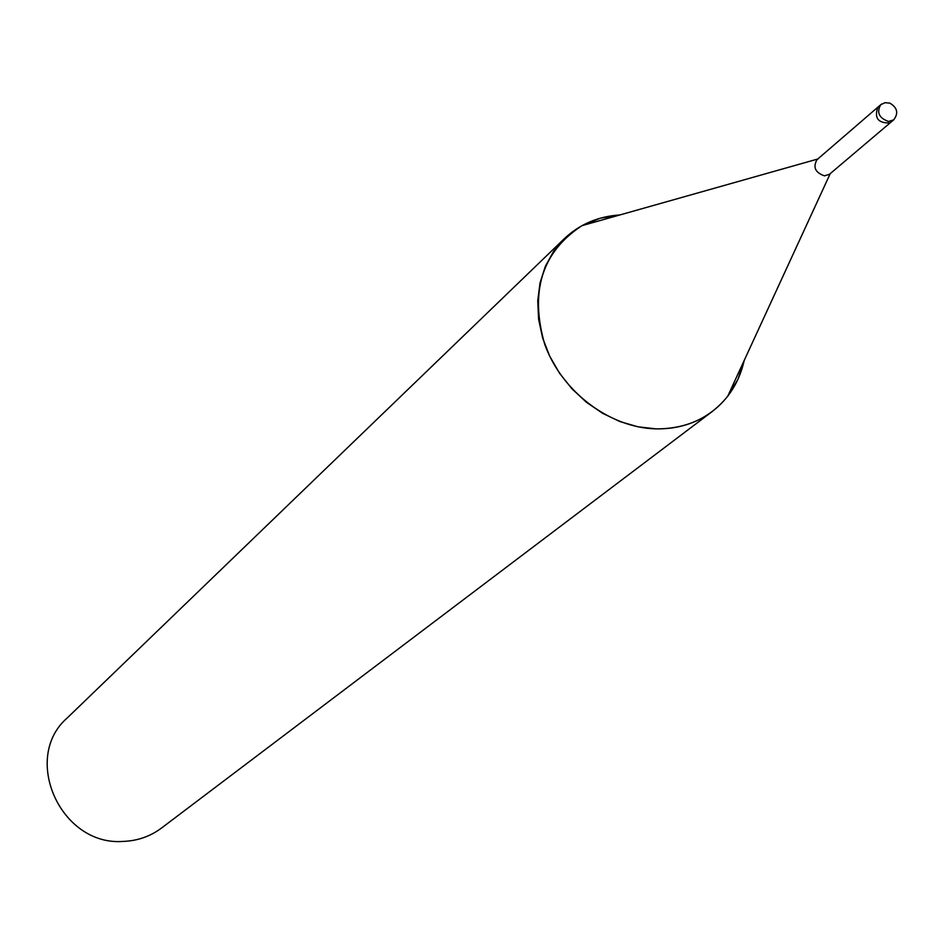 <?xml version="1.0" encoding="UTF-8"?>
<svg xmlns="http://www.w3.org/2000/svg" width="944" height="944" viewBox="0 0 944 944"><rect width="100%" height="100%" fill="white"/><g stroke="black" fill="none" stroke-linecap="round" stroke-linejoin="round"><path stroke-width="1.42" d="M818.035 158.946L816.985 159.689C812.772 167.23 815.262 172.622 824.478 175.855L829.457 174.286L890.664 122.425M564.418 238.584C579.628 224.271 598.107 216.388 619.866 214.949L600.113 218.241L581.976 225.663C542.021 251.871 529.596 291.401 544.7 344.23C561.586 391.559 609.706 427.927 656.163 428.871C677.568 429.19 696.259 423.408 712.248 411.513C728.756 398.71 739.412 381.683 744.226 360.407L737.901 379.417L727.753 396.173C710.112 418.062 686.253 428.954 656.163 428.871L638.038 426.818L619.996 421.59L602.602 413.319L586.401 402.25L571.887 388.727L559.497 373.163L549.644 356.041L542.611 337.893L538.599 319.273L537.738 300.77L540.015 282.929L545.361 266.302L553.585 251.375L564.418 238.584L67.272 717.924C21.252 757.725 60.487 845.954 122.767 841.434C137.246 840.962 150.131 836.514 161.459 828.089L712.248 411.513M878.829 106.471L877.873 107.156C874.073 118.035 878.085 123.286 889.932 122.932L891.596 121.516M888.552 121.469L893.673 119.876C898.676 113.304 897.437 107.734 889.956 103.167L885.047 102.684L880.705 104.713C876.421 112.478 879.029 118.059 888.552 121.469M881.661 104.029L877.873 107.156M877.719 107.297L816.985 159.689M817.74 159.029L581.976 225.663M830.224 173.625L727.753 396.173M893.673 119.876L890.817 122.295"/></g></svg>
